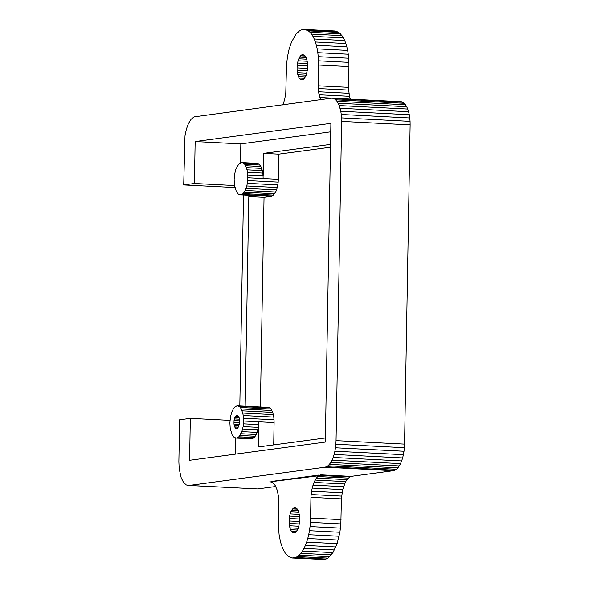 <?xml version="1.0" encoding="UTF-8"?>
<svg xmlns="http://www.w3.org/2000/svg" width="589" height="589" viewBox="0 0 589 589"><rect width="100%" height="100%" fill="white"/><g stroke="black" fill="none" stroke-linecap="round" stroke-linejoin="round"><path stroke-width="0.88" d="M317.184 48.88L316.374 45.287L346.825 46.833L347.635 50.426L317.184 48.88L317.802 52.693L348.254 54.24L348.681 58.237L318.237 56.699L317.802 52.693M318.126 85.803L318.487 65.04L348.938 66.586L348.578 87.341L318.126 85.803L318.229 88.541L348.673 90.088L349.535 96.302L319.091 94.763L318.553 91.744L349.005 93.29M314.246 38.984L312.95 36.341L343.402 37.887L344.698 40.531L314.246 38.984L315.395 41.981L345.839 43.52L346.825 46.833M316.374 45.287L315.395 41.981M344.698 40.531L345.839 43.52M318.487 65.04L318.465 60.829L348.909 62.375L348.938 66.586M348.578 87.341L348.673 90.088M349.535 96.302L350.256 99.055L319.812 97.509L319.091 94.763M318.465 60.829L318.237 56.699M348.681 58.237L348.909 62.375M320.711 99.946L319.812 97.509M318.553 91.744L318.229 88.541M347.635 50.426L348.254 54.24M351.037 476.383L349.601 476.994L319.157 475.448L320.593 474.837L351.037 476.383L393.4 470.707L324.892 467.232L189.15 485.446L257.658 488.922L187.633 485.395L186.146 484.835L183.429 482.229L181.206 477.848L179.181 468.756L178.872 461.724L179.608 419.788L190.321 418.352L230.034 420.362M189.15 485.446L187.633 485.395M257.658 488.922L275.704 486.507M271.323 481.471L319.164 475.029M393.4 470.707L394.924 470.243L326.416 466.768L324.892 467.232M340.089 108.258L408.597 111.741L409.289 114.722L340.781 111.247L339.212 105.578L336.996 101.308L405.504 104.783L406.69 106.719L338.174 103.244M234.54 185.542L194.422 183.503L183.702 184.946L184.99 135.86L186.374 129.175L188.465 123.499L191.101 119.28L194.061 116.865L331.335 98.194L401.345 101.713L404.201 103.289L335.693 99.813L334.294 98.783L402.81 102.258M409.289 114.722L409.782 117.947L341.274 114.472L340.781 111.247M334.294 98.783L332.837 98.238M409.782 117.947L410.077 121.349L341.568 117.874L341.274 114.472M406.69 106.719L407.721 109.053L339.212 105.578M403.406 454.686L403.995 451.255L335.487 447.78L334.891 451.211L403.406 454.686L402.618 457.94L334.103 454.458L333.138 457.462L401.646 460.937L402.618 457.94M407.721 109.053L408.597 111.741M336.047 440.631L341.62 121.393L410.128 124.868L404.555 444.106L336.047 440.631L335.87 444.224L404.385 447.699L404.555 444.106M341.62 121.393L341.568 117.874M410.077 121.349L410.128 124.868M336.996 101.308L335.693 99.813M404.201 103.289L405.504 104.783M397.892 467.835L399.261 465.936L330.753 462.461L329.384 464.36L397.892 467.835L396.434 469.278L327.926 465.803L326.416 466.768M399.261 465.936L400.52 463.617L332.012 460.142L330.753 462.461M334.891 451.211L334.103 454.458M329.384 464.36L327.926 465.803M403.995 451.255L404.385 447.699M335.87 444.224L335.487 447.78M183.702 184.946L234.915 187.545M400.52 463.617L401.646 460.937M333.138 457.462L332.012 460.142M394.924 470.243L396.434 469.278M243.5 194.988L239.819 405.924M338.793 32.402L308.349 30.856L304.866 29.45L335.318 30.996L338.793 32.402L340.435 33.801L343.402 37.887M349.601 476.994L345.61 481.611L342.673 489.621L341.392 498.883L340.854 523.886L339.912 532.235L337.114 543.647L332.947 552.615L327.889 558.122L324.296 559.543L292.056 558.004L295.656 557.525L326.1 559.064M235.688 438.017L235.409 454.134M330.746 131.818L240.827 143.885L240.496 162.829M245.157 406.196L248.816 196.579L254.765 195.776M240.732 194.849L238.398 194.186L236.38 191.661L234.459 185.093L234.142 179.623L234.65 174.042L235.931 169.028L238.928 163.845L241.299 162.557L257.71 163.411L258.858 163.985L260.875 166.51L262.797 173.085L247.571 172.312L247.741 180.595L246.828 185.977L245.223 190.475L275.667 192.021L272.383 195.982L241.932 194.444L240.732 194.849L271.183 196.395L272.383 195.982M263.003 173.056L263.555 153.39L330.525 144.401M325.4 437.951L258.431 446.941L258.821 424.581M243.647 421.01L258.873 421.783L258.357 427.356L257.084 432.378L255.192 436.221L254.08 437.561L251.717 438.849L236.491 438.076L238.862 436.788L241.858 431.604L243.139 426.583L243.647 421.01L243.331 415.539L241.409 408.972L239.384 406.447L237.05 405.784L234.687 407.073L233.575 408.413L231.683 412.256L230.409 417.277L229.894 422.85L230.211 428.321L232.132 434.896L234.157 437.421L236.491 438.076M194.422 183.503L195.15 141.566L240.827 143.885M190.321 418.352L189.592 460.289L325.327 442.067L330.893 123.351L195.15 141.566M234.665 426.944L235.917 428.512L237.396 428.313L238.707 426.407L239.502 423.3L239.561 419.824L238.876 416.916L237.625 415.348L236.888 415.223L234.834 417.454L234.039 420.568L233.98 424.036L234.665 426.944L238.324 427.135M239.966 435.455L255.192 436.221M254.08 437.561L238.862 436.788M241.858 431.604L257.084 432.378M256.2 434.476L240.975 433.703M242.587 429.204L257.813 429.977M252.909 438.444L237.691 437.671M243.139 426.583L258.357 427.356M242.867 413.058L273.318 414.604L273.775 417.086L243.331 415.539M273.775 417.086L274.04 419.766L243.596 418.219M238.243 405.873L268.694 407.419L237.05 405.784M241.409 408.972L271.853 410.511L272.67 412.388L242.219 410.842M239.384 406.447L269.836 407.986L270.903 409.031L240.452 407.485M270.903 409.031L271.853 410.511M258.718 424.595L243.493 423.822M272.67 412.388L273.318 414.604M268.694 407.419L269.836 407.986M258.873 421.783L274.099 422.556L274.04 419.766M241.932 194.444L243.102 193.56L273.554 195.099M243.102 193.56L244.214 192.22L274.658 193.766M244.214 192.22L245.223 190.475M241.299 162.557L242.491 162.638L244.7 164.257L246.467 167.615L247.571 172.312M246.828 185.977L277.279 187.523L276.55 189.916L246.106 188.37M247.38 183.356L277.831 184.902L277.279 187.523M247.741 180.595L278.185 182.141L277.831 184.902M276.55 189.916L275.667 192.021M244.7 164.257L259.926 165.03M260.875 166.51L245.65 165.737M246.467 167.615L261.693 168.388M262.341 170.604L247.115 169.831M243.632 163.212L258.858 163.985M242.491 162.638L257.71 163.411M247.836 174.985L263.062 175.758L263.121 178.548L247.895 177.775M262.797 173.085L263.062 175.758M263.121 178.548L278.339 179.321L278.185 182.141M304.866 29.45L301.273 29.936L299.484 30.878L296.031 34.125L291.518 42.033L289.155 48.946L287.461 56.765L286.519 65.114L285.783 92.9L284.701 99.379L282.889 105.026M306.633 29.921L337.085 31.467M341.973 35.634L311.522 34.088L309.983 32.255L340.435 33.801M309.983 32.255L308.349 30.856M304.432 78.322L299.256 78.057L300.162 79.095L303.409 79.257M304.403 55.138L301.583 54.998L302.636 54.615L304.668 55.3L306.361 57.796L307.716 64.039L307.627 68.942L306.052 75.583L303.247 79.397L301.156 79.677L302.312 79.736M306.184 75.208L297.835 74.781L297.379 72.675L306.854 73.154M305.367 76.953L298.468 76.599L297.835 74.781M298.468 76.599L299.256 78.057M301.583 54.998L300.567 55.852L305.36 56.095M297.379 72.675L297.121 70.356L307.348 70.879M307.76 65.983L297.202 65.445L297.548 63.045L307.657 63.56M307.355 61.278L298.086 60.807L298.785 58.812L306.854 59.217M297.121 70.356L297.055 67.919L307.657 68.457M297.548 63.045L298.086 60.807M300.162 79.095L301.156 79.677M297.055 67.919L297.202 65.445M306.184 57.472L299.624 57.133L298.785 58.812M300.567 55.852L299.624 57.133M312.95 36.341L311.522 34.088M269.887 481.662L272.685 482.605L275.166 485.446L277.11 489.945L278.369 495.71L278.796 501.659L278.457 526.625L279.12 534.76L280.548 542.167L282.676 548.469L285.4 553.365L288.573 556.598L292.056 558.004M324.296 559.543L293.852 558.004M342.673 489.621L312.222 488.075L313.046 485.115L343.49 486.661M338.219 540.054L307.767 538.508L308.702 534.687L339.154 536.233M313.046 485.115L314.033 482.428L344.477 483.974M334.464 549.964L304.012 548.418L305.411 545.421L335.855 546.967M305.411 545.421L306.663 542.101L337.114 543.647M340.479 528.097L310.035 526.551L310.41 522.34L340.854 523.886M329.641 556.715L299.197 555.169L300.891 553.329L331.335 554.875M310.41 522.34L310.58 518.099L341.031 519.645M310.58 518.099L310.948 497.337L341.392 498.883M295.656 557.525L297.445 556.576L327.889 558.122M332.947 552.615L302.503 551.068L304.012 548.418M310.948 497.337L311.139 494.554L341.591 496.1M308.702 534.687L309.461 530.689L339.912 532.235M300.891 553.329L302.503 551.068M309.461 530.689L310.035 526.551M311.139 494.554L311.581 491.248L342.032 492.794M311.581 491.248L312.222 488.075M306.663 542.101L307.767 538.508M297.445 556.576L299.197 555.169M314.033 482.428L315.159 480.072L345.61 481.611M294.404 532.795L293.248 532.736L294.286 532.839L296.355 531.609L298.144 528.642L299.72 522.009L299.808 517.098L298.454 510.854L296.76 508.359L294.728 507.674L293.675 508.057L296.495 508.204M297.452 530.012L290.561 529.666L289.928 527.847L298.27 528.267M346.855 479.637L316.411 478.091L317.751 476.545L348.195 478.084M315.159 480.072L316.411 478.091M299.448 514.337L290.178 513.866L290.878 511.87L298.947 512.283M317.751 476.545L319.157 475.448M299.749 521.515L289.147 520.978L289.295 518.511L299.853 519.042M298.947 526.22L289.471 525.734L289.206 523.415L299.44 523.938M289.295 518.511L289.641 516.111L299.749 516.619M298.277 510.53L291.717 510.199L290.878 511.87M295.501 532.323L292.254 532.154L293.248 532.736M289.641 516.111L290.178 513.866M289.928 527.847L289.471 525.734M293.675 508.057L292.659 508.911L297.452 509.154M292.659 508.911L291.717 510.199M289.206 523.415L289.147 520.978M296.525 531.381L291.349 531.116L292.254 532.154M290.561 529.666L291.349 531.116M317.758 475.875L271.315 481.677M235.239 427.931L237.632 428.056M235.917 428.512L236.844 428.556M239.458 419.169L234.356 418.912M234.039 420.568L239.605 420.848M239.311 424.308L233.98 424.036M234.238 425.619L238.891 425.854M239.119 417.675L234.834 417.454M239.554 422.6L233.914 422.313M236.145 415.547L237.963 415.643M235.445 416.313L238.619 416.475M330.473 147.221L278.781 154.163L278.339 179.321M271.183 196.395L264.041 197.352L260.382 406.97M274.099 422.556L273.708 444.894M263.165 175.75L263.555 153.39L278.781 154.163M248.816 196.579L264.041 197.352"/></g></svg>
